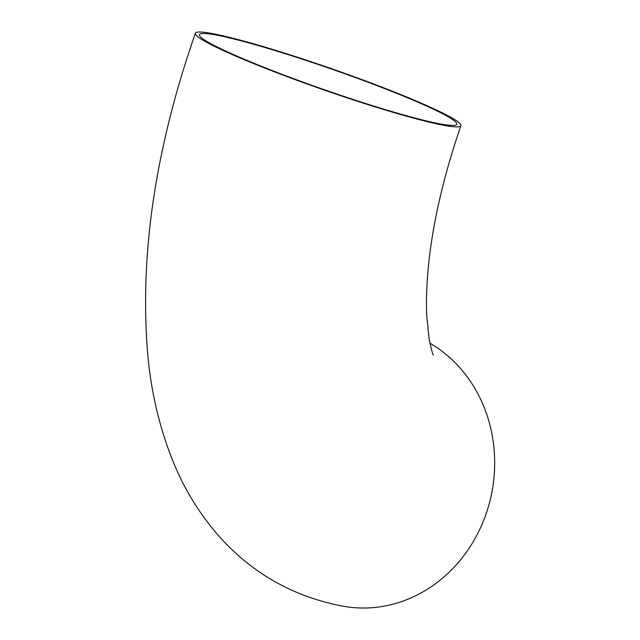 <?xml version="1.0" encoding="UTF-8"?>
<svg xmlns="http://www.w3.org/2000/svg" width="640" height="640" viewBox="0 0 640 640"><rect width="100%" height="100%" fill="white"/><g stroke="black" fill="none" stroke-linecap="round" stroke-linejoin="round"><path stroke-width="0.96" d="M429.928 343.192A140.6 126.4 99.7 0 1 487.016 511.152A140.6 126.4 99.7 0 1 344.2 606.416C295.056 597.32 253.904 574.552 220.736 538.112C200.184 515.04 184.256 489.392 172.936 461.168C160.04 429.04 151.784 394.896 148.144 358.752C139.632 266.384 152.384 166.816 186.408 60.048M209.96 33.144A140.6 11.28 -160.8 0 1 361.136 79.304A140.6 11.28 -160.8 0 1 460.896 125.688A140.6 11.28 -160.8 0 1 324.408 90.104A140.6 11.28 -160.8 0 1 195.336 33.208A140.6 11.28 -160.8 0 1 209.96 33.144M186.392 60.096L191.04 46.2M213.608 34.576A136.256 10.936 -160.8 0 1 360.12 79.304A136.256 10.936 -160.8 0 1 456.792 124.264A136.256 10.936 -160.8 0 1 269.296 69.408A136.256 10.936 -160.8 0 1 199.44 34.64A136.256 10.936 -160.8 0 1 213.608 34.576M433.4 355.128C432.856 355.136 431.432 349.744 429.136 338.96L426.824 316.816C426.168 304.528 426.456 290.4 427.688 274.416C431.296 229.384 442.36 179.808 460.896 125.688M195.336 33.208L190.776 46.608"/></g></svg>
